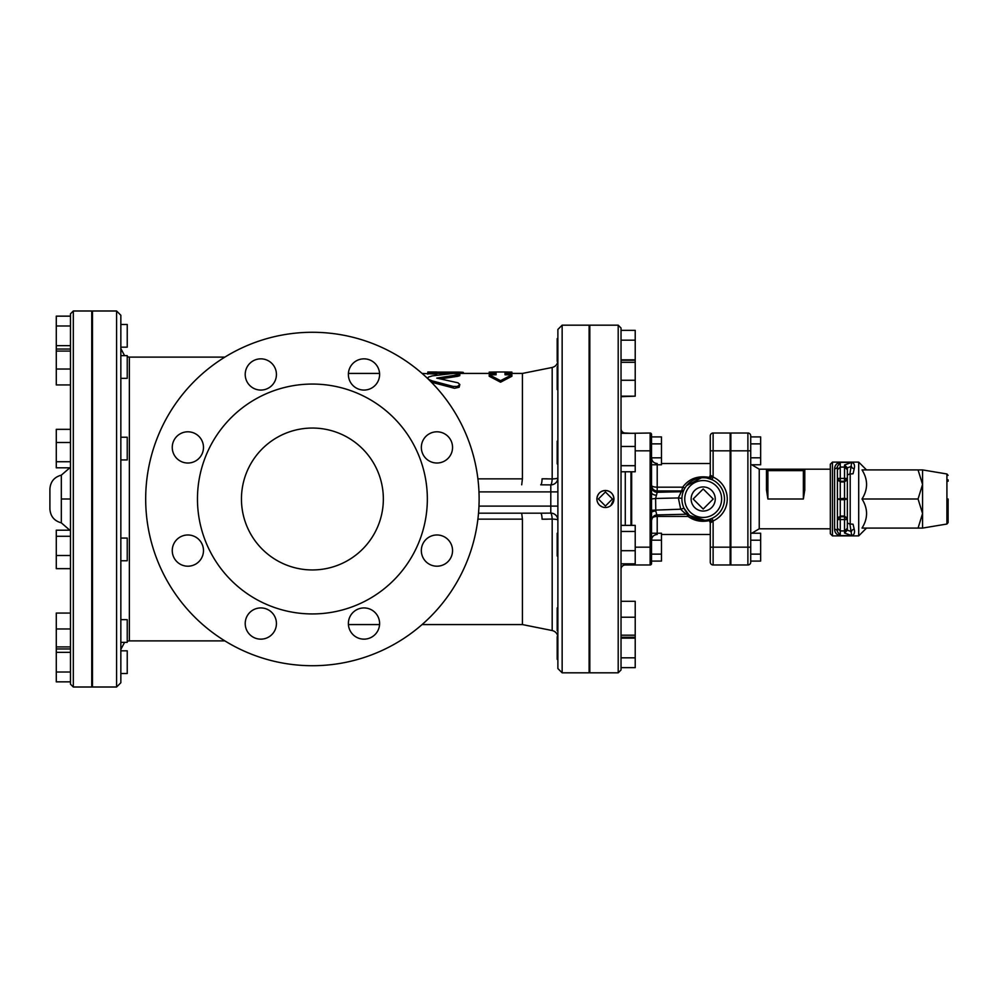<?xml version="1.0" encoding="UTF-8"?>
<svg xmlns="http://www.w3.org/2000/svg" width="998" height="998" viewBox="0 0 998 998"><rect width="100%" height="100%" fill="white"/><g stroke="black" fill="none" stroke-linecap="round" stroke-linejoin="round"><path stroke-width="1.5" d="M120.845 378.342L127.233 378.342L127.233 355.637L120.845 355.637M70.471 316.154L56.287 316.154L56.287 345.645L70.471 345.645L70.471 349.026L56.287 349.026L56.287 384.941L70.471 384.941M70.471 351.084L56.287 351.084M70.471 369.035L56.287 369.035M120.845 347.167L127.233 347.167L127.233 324.462L120.845 324.462M70.471 325.984L56.287 325.984M56.287 345.645L56.287 349.026M120.845 650.833L127.233 650.833L127.233 673.538L120.845 673.538L120.845 651.382M70.471 652.355L56.287 652.355L56.287 681.846L70.471 681.846M70.471 672.016L56.287 672.016M56.287 628.965L70.471 628.965L70.471 613.059L56.287 613.059L56.287 652.355M120.845 642.363L127.233 642.363L127.233 619.658L120.845 619.658M56.287 648.974L70.471 648.974L70.471 646.916L56.287 646.916M120.845 560.776L127.233 560.776L127.233 538.072L120.845 538.072M70.471 530.188L56.287 530.188L56.287 568.66L70.471 568.66L70.471 555.499L56.287 555.499M70.471 536.275L56.287 536.275M120.845 459.928L127.233 459.928L127.233 437.224L120.845 437.224M70.471 429.34L56.287 429.34L56.287 467.812L70.471 467.812L70.471 468.524L70.471 467.513M56.287 461.725L70.471 461.725L70.471 442.501L56.287 442.501M70.471 461.725L70.471 467.812M70.471 485.24L70.471 499L61.327 499L61.327 522.852L69.823 530.188M69.823 467.812L61.327 475.148L61.327 499M70.471 476.907L70.471 475.684M70.471 471.53L70.471 467.551M70.471 474.038L70.471 475.622L70.471 474.038M70.471 478.566L70.471 485.165M61.327 475.148C54.216 477.081 50.411 481.722 49.9 489.07L49.9 508.93C50.411 516.278 54.216 520.919 61.327 522.852M70.471 313.821L70.471 684.179L73.316 687.011L73.316 310.989L70.471 313.821M73.316 310.989L91.754 310.989L91.754 687.011L73.316 687.011M948.1 479.838L948.1 481.261M948.1 518.162L948.1 500.422M948.1 475.372L946.915 473.975L946.915 524.025L948.1 522.628L948.1 499M922.564 484.454L922.564 469.908L918.06 469.908L922.564 484.454L922.564 513.546L918.06 499L922.564 484.454M922.564 528.092L922.564 513.546L918.06 528.092L922.564 528.092L946.915 524.025M847.352 528.266L844.52 530.924L844.52 533.019L847.352 530.163L847.352 519.571L844.52 516.028L840.254 516.028L837.422 519.571L837.422 499L840.254 499.711L840.254 481.972L844.52 481.972L844.52 498.289L837.422 499L837.422 478.429L840.254 481.972L840.254 478.429L837.422 478.429L837.422 466.39L837.422 478.429A2.832 2.832 0 0 0 840.254 481.261L844.52 481.261L844.52 481.972L847.352 478.429L844.52 481.261A2.832 2.832 0 0 0 847.352 478.429L847.352 499L844.52 498.289L844.52 499.711L847.352 499L847.352 467.837L851.431 466.365A2.832 2.308 -165.2 0 0 854.226 468.723C855.037 465.18 854.176 463.06 851.668 462.398L849.909 474L853.065 473.776L854.226 468.723M852.891 535.227L851.668 535.602C854.176 534.94 855.037 532.82 854.226 529.277A2.832 2.308 -14.8 0 0 851.431 531.635L847.352 530.163L847.352 519.571A2.832 2.832 0 0 0 844.52 516.739L840.254 516.739A2.832 2.832 0 0 0 837.422 519.571L840.254 516.739L844.52 516.739L844.52 519.571L847.352 519.571L847.352 478.429L840.254 478.429L840.254 467.076L844.52 467.076L844.52 481.261A2.832 2.832 0 0 0 847.352 478.429M837.422 469.734L840.254 467.076L840.254 462.411C836.773 462.997 834.877 465.105 834.577 468.723L834.577 468.698M838.245 462.947L839.954 462.411M840.254 462.411L851.668 462.411L840.254 462.398L837.422 466.39A2.832 2.333 0 0 1 834.577 468.723L834.577 529.277A2.832 2.333 180 0 1 837.422 531.61L837.422 519.571L837.422 531.61L840.254 535.589L851.668 535.602L840.254 535.589L840.254 530.924L837.422 528.266M834.577 529.277C834.877 532.895 836.773 535.003 840.254 535.602M854.226 529.277L853.065 524.224L849.909 524L851.668 535.589L844.52 533.019M849.909 474L847.352 474.911L847.352 467.837L844.52 464.981L844.52 467.076L847.352 469.734M830.324 464.232L830.324 533.768L832.457 535.889L832.457 462.111L830.324 464.232M804.775 490.505L804.787 470.619A1.422 1.422 0 0 0 803.365 469.197L759.241 469.197L759.241 528.803L830.324 528.803L830.324 499M832.457 535.889L858.704 535.889L858.704 462.111L832.457 462.111M847.352 523.089L849.909 524M837.422 519.571L840.254 519.571L840.254 530.924L844.52 530.924L844.52 519.571L840.254 519.571L840.254 499.711L844.52 499.711L844.52 516.739A2.832 2.832 0 0 1 847.352 519.571M918.06 469.908L862.01 469.908C868.073 479.601 868.073 489.307 862.01 499C868.073 508.693 868.073 518.399 862.01 528.092L918.06 528.092M862.01 499L918.06 499M750.721 540.192L760.651 540.192L760.651 561.088L750.721 561.088M750.721 554.127L760.651 554.127M750.721 533.231L760.651 533.231L760.651 540.192M750.721 457.808L760.651 457.808L760.651 436.912L750.721 436.912M750.721 435.852A2.832 2.832 0 0 0 747.889 433.02L747.889 450.834L750.721 450.834L750.721 435.852A2.832 2.832 0 0 0 747.889 433.02L730.86 433.02L730.86 564.98L747.889 564.98A2.832 2.832 0 0 0 750.721 562.148L750.721 443.873L760.651 443.873M750.721 464.769L760.651 464.769L760.651 457.808M830.324 469.197L803.365 469.197L804.787 469.197L804.787 470.619L803.365 470.619L803.365 499L804.787 489.918M767.899 469.197A1.422 1.422 0 0 0 766.476 470.619L766.476 489.918L767.899 499L767.899 469.197M803.365 469.197L803.365 470.619L766.476 470.619L766.476 469.197M631.672 563.845L631.672 564.98L650.122 564.98A1.422 1.422 0 0 0 651.532 563.558L651.532 434.442A1.422 1.422 0 0 0 650.122 433.02A1.422 1.422 0 0 1 651.532 434.442M650.122 564.98A1.422 1.422 0 0 0 651.532 563.558A1.422 1.422 0 0 1 650.122 564.98L650.122 547.166L651.532 547.166M631.672 525.385L631.672 471.767M631.672 433.307L650.122 433.02L650.122 450.834L651.532 450.834M657.208 534.479C653.765 534.816 651.881 536.699 651.532 540.155L661.474 540.192L661.474 561.088L651.532 561.088M651.532 554.127L661.474 554.127M651.532 533.231L661.474 533.231L661.474 540.192M657.208 463.521C653.765 463.184 651.881 461.301 651.532 457.845L661.474 457.808L661.474 436.912L651.532 436.912M651.532 443.873L661.474 443.873M651.532 464.769L661.474 464.769L661.474 457.808M703.191 509.03L693.148 499L703.191 488.97L713.221 499L703.191 509.03M691.127 499A12.063 12.063 0 0 1 709.216 488.558A12.063 12.063 0 0 1 709.216 509.442A12.063 12.063 0 0 1 691.127 499M709.304 477.393L710.277 475.26A2.832 2.832 0 0 1 706.946 478.054L709.304 477.393C697.802 475.41 688.932 478.678 682.707 487.186A2.832 0.811 -148.1 0 0 685.127 487.748L684.428 488.945M711.749 522.029L710.277 522.74A2.832 2.832 0 0 0 706.946 519.946A2.832 2.832 0 0 1 710.277 522.74L709.304 520.607L706.946 519.946L709.528 519.322A2.832 1.322 72.7 0 1 711.749 522.029L713.121 520.931L711.961 518.374L709.528 519.322A21.282 21.282 0 0 1 681.908 499A21.282 21.282 0 0 1 709.528 478.678A2.832 1.322 107.3 0 0 711.749 475.971L710.277 475.26L710.277 450.834L713.121 450.834L713.121 433.02A2.832 2.832 0 0 0 710.277 435.852L710.277 450.834M704.8 520.22L689.892 515.617A2.832 0.948 -51.3 0 0 688.109 516.44C694.246 520.869 701.307 522.253 709.304 520.607M686.612 485.639L701.482 477.78M702.692 477.718L704.388 477.755M706.946 478.054L711.961 479.626L713.121 477.069L711.749 475.971M657.208 464.769L657.208 487.186L682.707 487.186L681.659 490.954A2.832 2.819 -153.2 0 0 684.191 489.407M689.892 515.617L688.445 514.357M686.487 513.571L688.109 516.44L657.208 516.44L657.208 533.231M684.004 508.207L680.711 509.205C683.792 512.461 685.95 514.12 687.148 514.195L689.069 514.918L684.004 508.207M681.921 498.289L678.341 497.952L680.711 509.205L651.532 510.252M683.805 490.218L683.867 490.08A2.832 2.819 24.8 0 1 681.285 491.715L678.341 497.952L655.611 498.476L657.208 492.276A5.676 5.651 0 0 1 651.532 486.625M710.277 522.74L710.277 562.148A2.832 2.832 0 0 0 713.121 564.98L730.149 564.98L730.149 433.02L713.121 433.02A2.832 2.832 0 0 0 710.277 435.852A2.832 2.832 0 0 1 713.121 433.02A2.832 2.832 0 0 0 710.277 435.852M652.218 517.912A5.676 2.794 180 0 1 657.208 516.44L655.773 510.964A5.676 1.709 0 0 0 651.532 512.61M687.123 514.22L657.083 514.918C654.127 515.03 652.28 516.914 651.532 520.594M655.773 510.964L655.611 498.476L651.532 498.938M651.532 492.438A5.676 2.844 180 0 0 655.998 495.22M730.149 547.166L713.121 547.166L713.121 564.98A2.832 2.832 0 0 1 710.277 562.148M557.183 441.191L557.183 463.895L557.882 463.895L557.882 441.191L557.183 441.191M621.03 471.767L635.215 471.767L635.215 433.307L621.03 433.307L621.03 428.766A4.254 4.254 0 0 0 625.284 433.02L630.961 433.307M635.215 446.468L621.03 446.468L621.03 465.692L635.215 465.692M557.183 366.852L557.183 389.557L557.882 389.557L557.882 366.852L557.183 366.852M621.03 396.169L635.215 396.169L635.215 330.35L621.03 330.35M621.03 380.263L635.215 380.263M621.03 362.299L635.215 362.299M635.215 340.181L621.03 340.181L621.03 360.241L635.215 360.241M557.882 338.659L557.183 338.659L557.183 361.363L557.832 361.363M621.03 359.841L635.215 359.841M557.882 367.376L557.882 384.804M621.03 396.693L635.215 396.169M557.882 464.731L557.882 442.027M557.882 556.809L557.882 534.105M630.961 564.693L631.672 564.693M557.882 631.148L557.183 630.624L557.183 607.919L557.882 607.919M557.832 636.637L557.183 636.637L557.183 659.341L557.882 659.341M635.215 657.819L621.03 657.819L621.03 667.65L635.215 667.65L635.215 601.307L621.03 601.307L621.03 617.226L635.215 617.226M621.03 657.819L621.03 638.159L635.215 638.159M621.03 638.159L621.03 637.235L635.215 637.235M621.03 617.226L621.03 635.177L635.215 635.177M521.705 484.816L522.416 478.853L522.416 373.427L552.181 367.464L552.181 478.928L542.089 478.803A7.098 1.41 90 0 1 540.704 484.816L550.796 484.891A7.098 7.023 0 0 0 557.882 477.867A7.098 1.085 0 0 1 552.181 478.928A7.098 1.435 -88.3 0 1 550.796 484.891L550.796 491.902L557.882 491.902L557.882 329.44L557.882 668.56L557.882 506.098L550.796 506.098L550.796 513.109L540.704 513.184A7.098 1.41 90 0 1 542.089 519.197L552.181 519.072A7.098 1.435 88.3 0 0 550.796 513.109A7.098 7.023 180 0 1 557.882 520.133L557.882 506.098M557.882 533.269L557.183 533.269L557.183 555.973L557.882 555.973L557.882 520.133A7.098 1.085 180 0 0 552.181 519.072L552.181 630.536C555.736 631.497 557.633 633.817 557.882 637.485M630.961 563.845L630.961 564.98L625.284 564.98A4.254 4.254 0 0 0 621.03 569.234L621.03 563.845L635.215 563.845L635.215 525.385L621.03 525.385L621.03 531.46L635.215 531.46M621.03 531.46L621.03 550.696L635.215 550.696M596.904 499C597.415 493.835 600.247 490.991 605.424 490.492A8.508 8.508 0 0 1 613.932 499A8.508 8.508 0 0 1 605.424 507.508A8.508 8.508 0 0 1 596.904 499A8.508 8.508 0 0 1 605.424 490.492L602.667 490.941M600.334 492.176L599.598 492.787M598.875 493.561L597.577 495.694M597.054 500.547L597.49 502.106M598.126 503.391L599.249 504.863M600.06 505.612L602.193 506.872M605.424 506.023L598.401 499L605.424 491.977L612.448 499L605.424 506.023M605.424 490.492C610.589 490.991 613.433 493.835 613.932 499L610.876 505.537M621.03 499L621.03 328.018L618.199 325.173L618.199 672.827L621.03 669.982L621.03 499M618.199 672.827L589.818 672.827L589.818 325.173L618.199 325.173M630.961 525.385L630.961 471.767M241.454 499A70.945 70.945 0 0 1 347.878 437.561A70.945 70.945 0 0 1 347.878 560.439A70.945 70.945 0 0 1 241.454 499M352.955 385.502A15.606 15.606 0 0 1 359.954 359.38A15.606 15.606 0 0 1 379.065 378.504A15.606 15.606 0 0 1 352.955 385.502M260.815 390.068A15.606 15.606 0 0 1 247.304 366.653A15.606 15.606 0 0 1 274.338 366.653A15.606 15.606 0 0 1 260.815 390.068M198.901 458.456A15.606 15.606 0 0 1 172.791 451.458A15.606 15.606 0 0 1 191.903 432.334A15.606 15.606 0 0 1 198.901 458.456M203.48 550.584A15.606 15.606 0 0 1 180.064 564.107A15.606 15.606 0 0 1 180.064 537.074A15.606 15.606 0 0 1 203.48 550.584M271.855 612.498A15.606 15.606 0 0 1 264.857 638.62A15.606 15.606 0 0 1 245.745 619.496A15.606 15.606 0 0 1 271.855 612.498M363.996 607.932A15.606 15.606 0 0 1 377.506 631.347A15.606 15.606 0 0 1 350.473 631.347A15.606 15.606 0 0 1 363.996 607.932M425.909 539.544A15.606 15.606 0 0 1 452.019 546.542A15.606 15.606 0 0 1 432.907 565.666A15.606 15.606 0 0 1 425.909 539.544M421.343 447.416A15.606 15.606 0 0 1 444.746 433.893A15.606 15.606 0 0 1 444.746 460.926A15.606 15.606 0 0 1 421.343 447.416M197.467 499A114.932 114.932 0 0 0 369.871 598.538A114.932 114.932 0 0 0 369.871 399.462A114.932 114.932 0 0 0 197.467 499M145.683 499A166.728 166.728 0 0 1 395.769 354.614A166.728 166.728 0 0 1 395.769 643.386A166.728 166.728 0 0 1 145.683 499M489.207 373.427L489.207 372.117L496.093 372.005L496.093 374.786L489.207 374.786L500.559 380.675L511.912 374.786L505.025 374.786L505.025 372.005L511.912 372.117L511.912 373.427M489.207 374.786L489.207 376.246L500.559 382.197L500.559 380.675M496.093 373.427L457.309 373.427M511.912 374.786L511.912 376.246L500.559 382.197M505.038 373.427L522.416 373.427M427.805 372.005L427.805 372.716L436.75 372.716L436.75 372.005L427.805 372.005M436.75 372.117L458.818 372.117C464.581 372.266 464.581 372.504 458.818 372.828M436.75 372.716L436.75 374.15L422.079 373.427M427.805 372.716L427.805 374.15M427.805 372.117L427.805 373.427M457.608 374.861L459.666 374.325L459.242 373.714L453.117 373.452L432.259 375.897L428.429 377.107L427.805 378.117L428.604 379.365L432.259 380.887L453.117 386.413L457.346 386.476L459.829 384.529L458.032 382.82L436.75 378.117L457.608 374.861L457.608 376.321L440.717 378.878M459.829 374.1L459.766 375.672L457.608 376.321M459.829 384.467L459.13 387.249L454.564 388.297L431.348 382.172M542.089 478.803L547.191 478.791M552.181 630.536L522.416 624.573L522.416 519.147L521.705 513.184L540.704 513.184L478.529 513.184L521.705 513.184M547.191 519.21L542.089 519.197M522.416 519.147L477.917 519.147M545.794 513.184L478.529 513.184M562.148 325.173L562.148 672.827L589.107 672.827L589.107 325.173L562.148 325.173L557.882 329.44M120.845 499L120.845 315.243L116.591 310.989L116.591 687.011L120.845 682.757L120.845 499M116.591 687.011L92.465 687.011L92.465 310.989L116.591 310.989M851.668 462.411L844.52 464.981M850.196 524.075L850.196 473.925M767.899 499L803.365 499M730.86 450.834L747.889 450.834L747.889 547.166L750.721 547.166M750.721 562.148A2.832 2.832 0 0 1 747.889 564.98L747.889 547.166L730.86 547.166M635.215 450.834L650.122 450.834L650.122 547.166L635.215 547.166M657.208 487.186A5.676 1.884 0 0 1 651.532 485.302A5.676 5.651 -0 0 0 657.208 490.954L681.659 490.954L681.285 491.715L657.208 492.276L657.208 487.186M710.277 547.166L713.121 547.166L713.121 520.931A24.077 24.077 0 0 0 713.121 477.069L713.121 450.834L730.149 450.834M711.961 479.626A21.257 21.257 0 0 1 711.961 518.374M703.191 517.451A18.451 18.451 0 0 1 686.075 492.126A18.451 18.451 0 0 1 715.94 485.677A18.451 18.451 0 0 1 703.191 517.451M621.03 428.766A4.254 4.254 0 0 0 625.284 433.02L625.284 433.307M625.284 525.385L625.284 471.767M625.284 564.98L625.284 563.845M458.818 372.117L458.818 373.427M432.259 380.887L432.259 382.409M453.117 386.413L453.117 388.01M224.862 640.891L129.366 640.891L129.366 357.109L224.862 357.109M522.416 478.853L477.917 478.853M478.978 491.902L550.796 491.902L550.796 506.098L478.978 506.098M91.754 378.342L92.465 378.342M91.754 355.637L92.465 355.637M91.754 347.167L92.465 347.167M91.754 324.462L92.465 324.462M91.754 673.538L92.465 673.538M91.754 650.833L92.465 650.833M91.754 642.363L92.465 642.363M91.754 619.658L92.465 619.658M91.754 560.776L92.465 560.776M91.754 538.072L92.465 538.072M91.754 459.928L92.465 459.928M91.754 437.224L92.465 437.224M70.471 481.859L70.471 479.976M70.471 473.015L70.471 471.592M70.471 466.852L70.471 466.054M70.471 481.772L70.471 479.888M92.465 387.286L91.754 387.286M92.465 610.714L91.754 610.714M946.915 473.975L922.564 469.908M866.514 469.908L858.704 462.111M866.514 528.092L858.704 535.889M730.86 554.252L730.149 554.252M730.86 540.068L730.149 540.068M730.86 443.748L730.149 443.748M730.86 457.932L730.149 457.932M759.241 469.197L751.768 464.769M759.241 528.803L751.768 533.231M730.149 536.525L730.86 536.525M730.149 461.475L730.86 461.475M661.474 534.479L710.277 534.479M661.474 463.521L710.277 463.521M589.818 441.191L589.107 441.191M589.818 463.895L589.107 463.895M589.818 366.852L589.107 366.852M589.818 389.557L589.107 389.557M589.818 338.659L589.107 338.659M589.818 361.363L589.107 361.363M589.818 390.081L589.107 390.081M589.818 631.148L589.107 631.148M589.818 636.637L589.107 636.637M589.818 659.341L589.107 659.341M589.818 607.919L589.107 607.919M589.818 630.624L589.107 630.624M589.818 533.269L589.107 533.269M589.818 555.973L589.107 555.973M589.107 596.367L589.818 596.367M589.107 401.633L589.818 401.633M505.038 372.005L496.081 372.005M463.284 372.391L463.284 373.427M453.416 373.427L436.75 373.427M379.564 373.427L348.414 373.427M552.181 367.464C555.736 366.503 557.633 364.183 557.882 360.515M522.416 624.573L422.079 624.573M379.564 624.573L348.414 624.573M562.148 672.827L557.882 668.56M129.366 640.891L127.233 641.165M124.575 642.363L120.845 649.411M129.366 357.109L127.233 356.835M124.575 355.637L120.845 348.589"/></g></svg>

